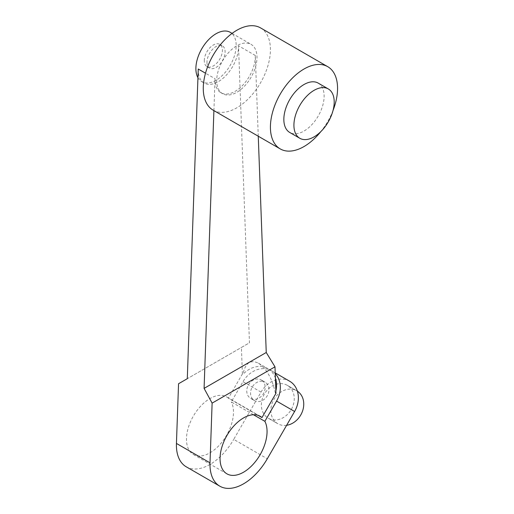 <?xml version="1.0" encoding="UTF-8"?>
<svg xmlns="http://www.w3.org/2000/svg" width="514" height="514" viewBox="0 0 514 514"><rect width="100%" height="100%" fill="white"/><g stroke="black" fill="none" stroke-linecap="round" stroke-linejoin="round"><path stroke-width="0.39" stroke-dasharray="2.57 1.93" d="M318.23 83.12A28.488 16.448 -60 0 1 324.128 96.163A28.488 16.448 -60 0 1 311.696 124.831A28.488 16.448 -60 0 1 289.742 132.464M204.276 60.691A12.818 7.402 -60 0 1 209.873 47.789A12.818 7.402 -60 0 1 219.748 44.358A12.818 7.402 -60 0 1 222.408 50.224A12.818 7.402 -60 0 1 216.812 63.126A12.818 7.402 -60 0 1 206.93 66.563A12.818 7.402 -60 0 1 204.276 60.691M333.033 110.465A47.481 27.415 -60 0 1 320.826 131.61M206.962 62.245A12.818 7.402 120 0 0 209.616 68.111A12.818 7.402 120 0 0 219.497 64.674A12.818 7.402 120 0 0 225.093 51.773A12.818 7.402 120 0 0 222.433 45.907A12.818 7.402 120 0 0 212.558 49.344A12.818 7.402 120 0 0 206.962 62.245M260.579 27.91A47.481 27.415 -60 0 1 270.415 49.646A47.481 27.415 -60 0 1 249.688 97.422A47.481 27.415 -60 0 1 213.104 110.144M197.941 77.698A28.488 16.448 120 0 0 201.784 81.681A28.488 16.448 120 0 0 223.346 74.453A28.488 16.448 120 0 0 236.151 46.356A28.488 16.448 120 0 0 230.272 32.337M216.715 79.676A28.488 16.448 120 0 0 222.601 93.696A28.488 16.448 120 0 0 244.163 86.474A28.488 16.448 120 0 0 256.968 58.378A28.488 16.448 120 0 0 251.083 44.358A28.488 16.448 120 0 0 229.52 51.58A28.488 16.448 120 0 0 216.715 79.676M198.25 69.017A28.488 16.448 120 0 0 204.135 83.037A28.488 16.448 120 0 0 225.697 75.809A28.488 16.448 120 0 0 238.502 47.712A28.488 16.448 120 0 0 238.502 45.778L249.457 342.806L187.295 378.696M258.266 136.223L255.291 55.467A28.488 16.448 -60 0 1 255.291 57.407A28.488 16.448 -60 0 1 242.479 85.504A28.488 16.448 -60 0 1 220.917 92.726A28.488 16.448 -60 0 1 215.038 78.706L205.504 73.206M286.619 425.296A18.992 15.504 120 0 1 277.811 423.722L277.811 423.722A18.992 15.504 120 0 1 273.878 399.526A18.992 15.504 120 0 1 296.803 390.833L296.803 390.833A18.992 15.504 120 0 1 297.388 391.186M254.449 400.586L250.652 398.395A10.633 8.687 -60 0 0 263.489 393.525A10.633 8.687 -60 0 0 261.285 379.974L265.083 382.165A10.633 8.687 120 0 1 267.286 395.722A10.633 8.687 120 0 1 254.449 400.586L254.449 400.586A10.633 8.687 120 0 1 252.245 387.036A10.633 8.687 120 0 1 265.083 382.165L261.285 379.974A10.633 8.687 -60 0 0 248.448 384.845A10.633 8.687 -60 0 0 250.652 398.395L254.449 400.586M275.967 393.319L275.337 392.959A23.74 19.384 -60 0 0 275.877 390.942M275.408 378.15A23.74 19.384 -60 0 0 267.839 368.628A23.74 19.384 -60 0 0 243.019 374.295L242.39 373.935L228.389 398.183L258.163 415.376M275.337 392.959C272.202 378.619 266.56 368.699 258.426 363.192C250.35 359.337 245.217 363.038 243.019 374.295M213.908 110.613L215.038 78.706M268.314 418.242L277.811 423.722L268.314 418.242A18.992 15.504 -60 0 0 291.239 409.549A18.992 15.504 -60 0 0 287.307 385.346A18.992 15.504 -60 0 0 264.382 394.039A18.992 15.504 -60 0 0 268.314 418.242M296.803 390.833L287.307 385.346L296.803 390.833M253.466 414.74L231.294 401.935L242.981 381.684A23.74 19.384 120 0 1 271.636 370.819A23.74 19.384 120 0 1 275.241 373.659M289.678 381.234A23.74 19.384 -60 0 0 261.022 392.105L233.722 439.386L267.293 458.771M228.389 398.183A33.237 19.191 120 0 0 226.603 396.898A33.237 19.191 120 0 0 200.987 405.803A33.237 19.191 120 0 0 186.479 439.252A33.237 19.191 120 0 0 193.367 454.466A33.237 19.191 120 0 0 218.977 445.561A33.237 19.191 120 0 0 233.484 412.112A33.237 19.191 120 0 0 231.294 401.935M242.39 373.935L241.413 347.445L249.457 342.806M178.551 383.74L241.413 347.445M186.241 466.802A47.481 27.415 120 0 0 233.722 439.386M255.291 55.467L238.502 45.778M261.022 392.105L242.981 381.684M206.93 66.563L209.616 68.111M219.748 44.358L222.433 45.907M201.784 81.681L204.135 83.037M220.917 92.726L222.601 93.696M258.426 363.192L267.839 368.628M232.09 33.391L251.083 44.358M271.636 370.819L275.208 372.881M193.367 454.466L226.937 473.85M226.603 396.898L260.174 416.282"/><path stroke-width="0.77" d="M293.918 125.236A28.488 16.448 -60 0 1 306.35 96.568A28.488 16.448 -60 0 1 328.305 88.935A28.488 16.448 -60 0 1 334.203 101.978A28.488 16.448 -60 0 1 321.77 130.646A28.488 16.448 -60 0 1 299.816 138.279A28.488 16.448 -60 0 1 293.918 125.236M299.816 138.279L289.742 132.464A28.488 16.448 -60 0 1 283.844 119.421A28.488 16.448 -60 0 1 296.276 90.753A28.488 16.448 -60 0 1 318.23 83.12L328.305 88.935M320.826 131.61A47.481 27.415 -60 0 1 280.246 148.912A47.481 27.415 -60 0 1 270.415 127.176A47.481 27.415 -60 0 1 291.142 79.394A47.481 27.415 -60 0 1 327.726 66.672A47.481 27.415 -60 0 1 337.563 88.408A47.481 27.415 -60 0 1 333.033 110.465M280.246 148.912L213.104 110.144A47.481 27.415 -60 0 1 203.268 88.408A47.481 27.415 -60 0 1 223.995 40.625A47.481 27.415 -60 0 1 260.579 27.91L327.726 66.672M232.09 33.391L230.272 32.337A28.488 16.448 120 0 0 208.71 39.565A28.488 16.448 120 0 0 195.898 67.662A28.488 16.448 120 0 0 197.941 77.698M297.388 391.186A18.992 15.504 120 0 1 302.752 410.455A18.992 15.504 120 0 1 286.619 425.296M275.877 390.942A23.74 19.384 -60 0 0 275.408 378.15M205.504 73.206L198.25 69.017L187.295 378.696L178.551 383.74L176.437 443.434A47.481 27.415 120 0 0 176.437 446.666A47.481 27.415 120 0 0 186.241 466.802L219.819 486.186A47.481 27.415 -60 0 1 210.014 466.05A47.481 27.415 -60 0 1 210.014 462.818L212.121 403.124L204.084 388.385L213.908 110.613M258.266 136.223L266.246 352.495L204.084 388.385M266.246 352.495L274.99 366.829L212.121 403.124M275.241 373.659A23.74 19.384 120 0 1 276.551 401.068L264.864 421.319L253.466 414.74M219.819 486.186A47.481 27.415 -60 0 0 267.293 458.771L294.599 411.489A23.74 19.384 -60 0 0 289.678 381.234L275.208 372.881M264.864 421.319A33.237 19.191 -60 0 1 267.055 431.497A33.237 19.191 -60 0 1 252.547 464.945A33.237 19.191 -60 0 1 226.937 473.85A33.237 19.191 -60 0 1 220.056 458.636A33.237 19.191 -60 0 1 234.564 425.187A33.237 19.191 -60 0 1 260.174 416.282A33.237 19.191 -60 0 1 261.967 417.567L275.967 393.319L274.99 366.829M258.163 415.376L261.967 417.567M294.599 411.489L276.551 401.068M210.014 462.818L176.437 443.434"/></g></svg>
